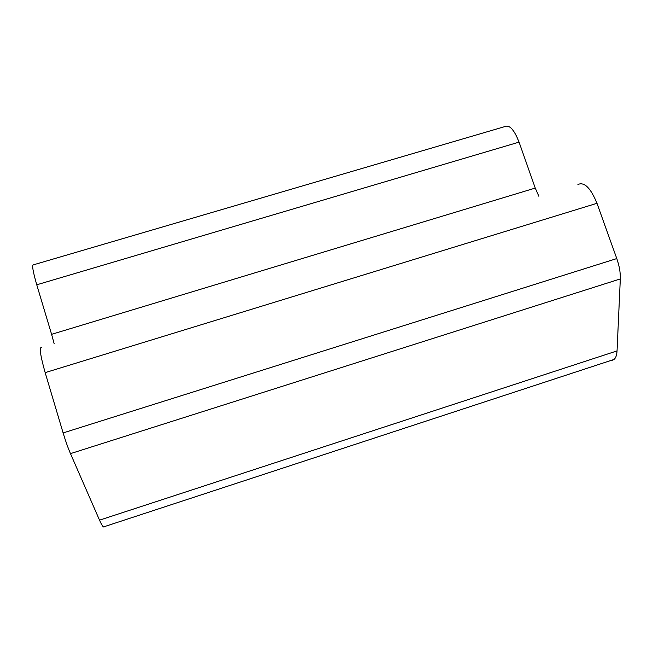 <?xml version="1.0" encoding="UTF-8"?>
<svg xmlns="http://www.w3.org/2000/svg" width="653" height="653" viewBox="0 0 653 653"><rect width="100%" height="100%" fill="white"/><g stroke="black" fill="none" stroke-linecap="round" stroke-linejoin="round"><path stroke-width="0.98" d="M519.053 142.134L36.756 284.79C32.87 271.281 31.777 264.62 33.474 264.816L504.973 126.551C509.503 124.576 514.197 129.767 519.053 142.134L535.248 188.072L538.896 196.349M577.921 184.497C584.296 181.648 590.655 187.917 596.989 203.303L45.163 372.626C40.339 355.526 39.139 347.094 41.572 347.339M616.783 258.572C619.354 265.934 620.53 272.717 620.317 278.929L70.483 453.623C67.977 447.827 65.52 440.93 63.121 432.923L616.783 258.572L596.989 203.303M620.317 278.929L617.044 350.906C616.816 355.15 615.795 358.007 613.983 359.468L612.506 360.203M63.121 432.923L45.163 372.626M104.056 527.012L103.484 526.93C102.562 526.31 101.239 524.057 99.525 520.155L617.044 350.906M70.483 453.623L99.525 520.155M54.117 343.535L51.595 334.328L535.248 188.072M36.756 284.79L51.595 334.328M103.484 526.93L613.983 359.468"/></g></svg>
